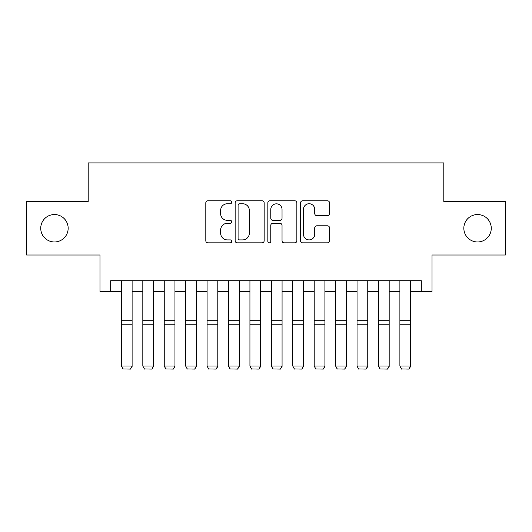 <?xml version="1.0" encoding="UTF-8"?>
<svg xmlns="http://www.w3.org/2000/svg" width="532" height="532" viewBox="0 0 532 532"><rect width="100%" height="100%" fill="white"/><g stroke="black" fill="none" stroke-linecap="round" stroke-linejoin="round"><path stroke-width="0.8" d="M231.726 202.266A1.47 1.47 0 0 0 230.25 200.79L207.912 200.79A2.101 2.101 0 0 0 205.811 202.892L205.811 240.743A2.101 2.101 0 0 0 207.912 242.845L230.25 242.845A1.47 1.47 0 0 0 231.726 241.375A1.47 1.47 0 0 0 230.25 239.905L227.363 239.905A6.73 6.73 0 0 1 220.634 233.176L220.634 230.023A6.73 6.73 0 0 1 227.363 223.294L230.25 223.294A1.47 1.47 0 0 0 231.726 221.817A1.47 1.47 0 0 0 230.25 220.348L227.363 220.348A6.73 6.73 0 0 1 220.634 213.618L220.634 210.466A6.73 6.73 0 0 1 227.363 203.736L230.25 203.736A1.47 1.47 0 0 0 231.726 202.266M463.838 228.248A13.712 13.712 0 0 0 477.55 241.96A13.712 13.712 0 0 0 491.262 228.248A13.712 13.712 0 0 0 477.55 214.536A13.712 13.712 0 0 0 463.838 228.248M40.738 228.248A13.712 13.712 0 0 0 54.45 241.96A13.712 13.712 0 0 0 68.163 228.248A13.712 13.712 0 0 0 54.45 214.536A13.712 13.712 0 0 0 40.738 228.248M327.453 215.62A2.101 2.101 0 0 0 329.554 213.512L329.554 202.892A2.101 2.101 0 0 0 327.453 200.79L302.642 200.79A2.101 2.101 0 0 0 300.54 202.892L300.54 240.743A2.101 2.101 0 0 0 302.642 242.845L327.453 242.845A2.101 2.101 0 0 0 329.554 240.743L329.554 227.915A2.101 2.101 0 0 0 327.453 225.814L316.833 225.814A2.101 2.101 0 0 0 314.731 227.915L314.731 234.28A5.626 5.626 0 0 1 309.105 239.905A5.626 5.626 0 0 1 303.479 234.28L303.479 209.362A5.626 5.626 0 0 1 309.105 203.736A5.626 5.626 0 0 1 314.731 209.362L314.731 213.512A2.101 2.101 0 0 0 316.833 215.62L327.453 215.62M110.683 291.443L110.683 280.73L421.317 280.73L421.317 291.443L432.024 291.443L432.024 255.028L505.4 255.028L505.4 201.468L443.808 201.468L443.808 162.905L88.192 162.905L88.192 201.468L26.6 201.468L26.6 255.028L99.976 255.028L99.976 291.443L121.396 291.443M264.158 202.892A2.101 2.101 0 0 0 262.057 200.79L237.245 200.79A2.101 2.101 0 0 0 235.144 202.892L235.144 240.743A2.101 2.101 0 0 0 237.245 242.845L262.057 242.845A2.101 2.101 0 0 0 264.158 240.743L264.158 202.892M269.943 200.79L294.755 200.79A2.101 2.101 0 0 1 296.856 202.892L296.856 240.743A2.101 2.101 0 0 1 294.755 242.845L284.135 242.845A2.101 2.101 0 0 1 282.033 240.743L282.033 225.395A2.101 2.101 0 0 0 279.932 223.294L272.889 223.294A2.101 2.101 0 0 0 270.781 225.395L270.781 241.375A1.47 1.47 0 0 1 269.312 242.845A1.47 1.47 0 0 1 267.842 241.375L267.842 202.892A2.101 2.101 0 0 1 269.943 200.79M132.109 291.443L142.822 291.443M153.529 291.443L164.242 291.443M174.955 291.443L185.661 291.443M196.375 291.443L207.088 291.443M217.801 291.443L228.507 291.443M239.22 291.443L249.934 291.443M260.647 291.443L271.353 291.443M282.066 291.443L292.78 291.443M303.493 291.443L314.199 291.443M324.912 291.443L335.625 291.443M346.339 291.443L357.045 291.443M367.758 291.443L378.471 291.443M389.178 291.443L399.891 291.443M410.604 291.443L421.317 291.443M239.56 203.736A1.47 1.47 0 0 0 238.083 205.206L238.083 238.429A1.47 1.47 0 0 0 239.56 239.905L242.605 239.905A6.73 6.73 0 0 0 249.335 233.176L249.335 210.466A6.73 6.73 0 0 0 242.605 203.736L239.56 203.736M282.033 209.468A5.626 5.626 0 0 0 276.407 203.842A5.626 5.626 0 0 0 270.781 209.468L270.781 218.246A2.101 2.101 0 0 0 272.889 220.348L279.932 220.348A2.101 2.101 0 0 0 282.033 218.246L282.033 209.468M132.109 280.73L132.109 366.428L130.5 369.095L123.005 368.935L130.5 369.095M123.005 369.095L121.396 366.043L132.109 366.043L130.5 368.935M121.396 280.73L121.396 366.043L123.005 368.935M153.529 280.73L153.529 366.428L151.926 369.095L144.425 368.935L151.926 369.095M144.425 369.095L142.822 366.043L153.529 366.043L151.926 368.935M142.822 280.73L142.822 366.043L144.425 368.935M174.955 280.73L174.955 366.428L173.346 369.095L165.851 368.935L173.346 369.095M165.851 369.095L164.242 366.043L174.955 366.043L173.346 368.935M164.242 280.73L164.242 366.043L165.851 368.935M196.375 280.73L196.375 366.428L194.772 369.095L187.271 368.935L194.772 369.095M187.271 369.095L185.661 366.043L196.375 366.043L194.772 368.935M185.661 280.73L185.661 366.043L187.271 368.935M217.801 280.73L217.801 366.428L216.192 369.095L208.697 368.935L216.192 369.095M208.697 369.095L207.088 366.043L217.801 366.043L216.192 368.935M207.088 280.73L207.088 366.043L208.697 368.935M239.22 280.73L239.22 366.428L237.618 369.095L230.117 368.935L237.618 369.095M230.117 369.095L228.507 366.043L239.22 366.043L237.618 368.935M228.507 280.73L228.507 366.043L230.117 368.935M260.647 280.73L260.647 366.428L259.037 369.095L251.543 368.935L259.037 369.095M251.543 369.095L249.934 366.043L260.647 366.043L259.037 368.935M249.934 280.73L249.934 366.043L251.543 368.935M282.066 280.73L282.066 366.428L280.457 369.095L272.963 368.935L280.457 369.095M272.963 369.095L271.353 366.043L282.066 366.043L280.457 368.935M271.353 280.73L271.353 366.043L272.963 368.935M303.493 280.73L303.493 366.428L301.883 369.095L294.382 368.935L301.883 369.095M294.382 369.095L292.78 366.043L303.493 366.043L301.883 368.935M292.78 280.73L292.78 366.043L294.382 368.935M324.912 280.73L324.912 366.428L323.303 369.095L315.808 368.935L323.303 369.095M315.808 369.095L314.199 366.043L324.912 366.043L323.303 368.935M314.199 280.73L314.199 366.043L315.808 368.935M346.339 280.73L346.339 366.428L344.729 369.095L337.228 368.935L344.729 369.095M337.228 369.095L335.625 366.043L346.339 366.043L344.729 368.935M335.625 280.73L335.625 366.043L337.228 368.935M367.758 280.73L367.758 366.428L366.149 369.095L358.654 368.935L366.149 369.095M358.654 369.095L357.045 366.043L367.758 366.043L366.149 368.935M357.045 280.73L357.045 366.043L358.654 368.935M389.178 280.73L389.178 366.428L387.575 369.095L380.074 368.935L387.575 369.095M380.074 369.095L378.471 366.043L389.178 366.043L387.575 368.935M378.471 280.73L378.471 366.043L380.074 368.935M410.604 280.73L410.604 366.428L408.995 369.095L401.5 368.935L408.995 369.095M401.5 369.095L399.891 366.043L410.604 366.043L408.995 368.935M399.891 280.73L399.891 366.043L401.5 368.935M132.109 320.723L121.396 320.723M132.109 324.779L121.396 324.779M153.529 320.723L142.822 320.723M153.529 324.779L142.822 324.779M174.955 320.723L164.242 320.723M174.955 324.779L164.242 324.779M196.375 320.723L185.661 320.723M196.375 324.779L185.661 324.779M217.801 320.723L207.088 320.723M217.801 324.779L207.088 324.779M239.22 320.723L228.507 320.723M239.22 324.779L228.507 324.779M260.647 320.723L249.934 320.723M260.647 324.779L249.934 324.779M282.066 320.723L271.353 320.723M282.066 324.779L271.353 324.779M303.493 320.723L292.78 320.723M303.493 324.779L292.78 324.779M324.912 320.723L314.199 320.723M324.912 324.779L314.199 324.779M346.339 320.723L335.625 320.723M346.339 324.779L335.625 324.779M367.758 320.723L357.045 320.723M367.758 324.779L357.045 324.779M389.178 320.723L378.471 320.723M389.178 324.779L378.471 324.779M410.604 320.723L399.891 320.723M410.604 324.779L399.891 324.779"/></g></svg>

